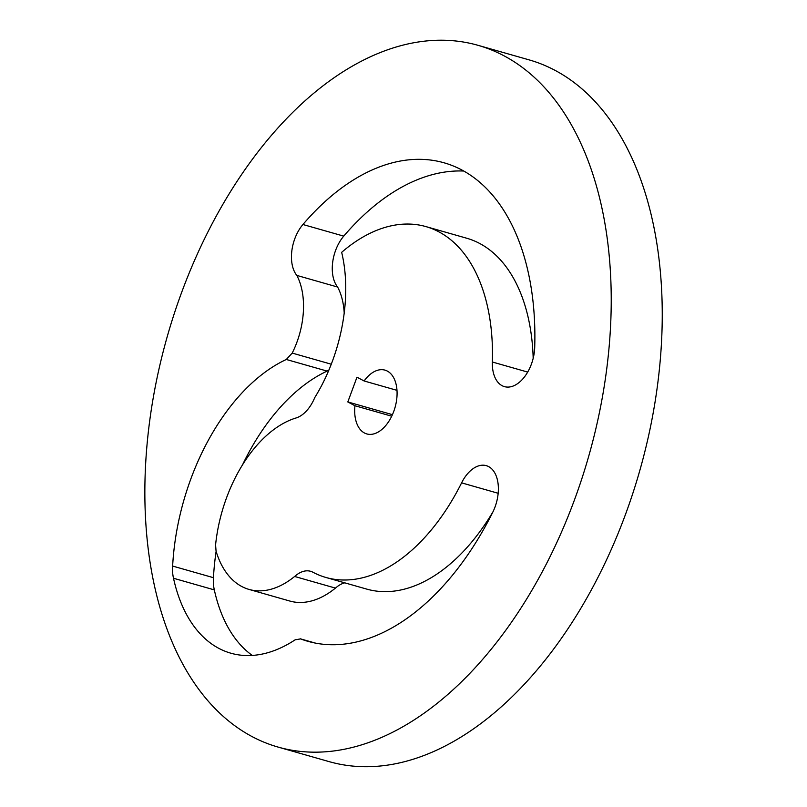 <?xml version="1.0" encoding="UTF-8"?>
<svg xmlns="http://www.w3.org/2000/svg" width="807" height="807" viewBox="0 0 807 807"><rect width="100%" height="100%" fill="white"/><g stroke="black" fill="none" stroke-linecap="round" stroke-linejoin="round"><path stroke-width="1.21" d="M503.961 55.784A364.845 219.06 -74.1 0 0 478.006 45.313A364.845 219.06 -74.1 0 0 167.362 336.176A364.845 219.06 -74.1 0 0 278.082 747.08A364.845 219.06 -74.1 0 0 581.928 478.44A364.845 219.06 -74.1 0 0 503.961 55.784M242.574 464.741A184.884 111.003 -74.1 0 1 327.117 371.099L286.303 359.478A184.884 111.003 -74.1 0 0 172.637 566.07A33.168 19.913 -74.1 0 0 173.505 578.256A169.147 101.561 -74.1 0 0 230.852 653.206A169.147 101.561 -74.1 0 0 295.14 639.82L300.567 638.902A248.758 149.356 -74.1 0 0 307.729 641.272A248.758 149.356 -74.1 0 0 492.764 512.243A33.168 19.913 -74.1 0 0 486.268 465.649A33.168 19.913 -74.1 0 0 461.594 482.858L498.171 493.279M286.303 359.478L292.215 353.083A65.922 39.583 -74.1 0 0 296.805 275.409A33.168 19.913 -74.1 0 1 302.928 224.507L343.742 236.128A33.168 19.913 -74.1 0 0 337.619 287.04L296.805 275.409M533.185 358.288A182.422 109.53 -74.1 0 0 466.678 238.216L425.864 226.585A182.422 109.53 -74.1 0 1 492.351 362.01A33.168 19.913 -74.1 0 0 504.446 386.634A33.168 19.913 -74.1 0 0 534.708 347.464A248.758 149.356 -74.1 0 0 444.042 162.792A248.758 149.356 -74.1 0 0 302.928 224.507M425.864 226.585A182.422 109.53 -74.1 0 0 341.664 252.329A131.995 79.257 -74.1 0 1 314.75 397.599A33.168 19.913 -74.1 0 1 296.24 417.915A118.548 71.177 -74.1 0 0 215.58 544.907L216.074 551.221A102.822 61.736 -74.1 0 0 249.02 589.423A102.822 61.736 -74.1 0 0 294.666 576.44L294.676 576.48A33.168 19.913 -74.1 0 1 310.564 571.285A33.168 19.913 -74.1 0 1 312.924 572.234A182.422 109.53 -74.1 0 0 325.907 577.469A182.422 109.53 -74.1 0 0 461.594 482.858M315.063 643.028L300.184 638.771L315.265 643.068M172.637 566.07L213.472 577.691A33.168 19.913 -74.1 0 0 214.319 589.887A169.147 101.561 -74.1 0 0 252.278 655.425M364.108 380.975L356.976 377.192L347.817 401.947L354.949 405.739A33.168 19.913 -74.1 0 0 366.802 433.934A33.168 19.913 -74.1 0 0 395.037 407.485A33.168 19.913 -74.1 0 0 384.969 370.131A33.168 19.913 -74.1 0 0 364.108 380.975L396.983 390.346M278.082 747.08L329.095 761.616A364.845 219.06 -74.1 0 0 632.95 492.966A364.845 219.06 -74.1 0 0 554.984 70.32A364.845 219.06 -74.1 0 0 529.019 59.849L478.006 45.313M216.115 551.363A184.884 111.003 -74.1 0 0 213.452 577.691M327.117 371.099L328.953 369.949M344.206 313.025A65.922 39.583 -74.1 0 0 337.619 287.04M173.505 578.256L214.319 589.887M463.763 171.034A248.758 149.356 -74.1 0 0 343.742 236.128M325.907 577.469L366.721 589.1A182.422 109.53 -74.1 0 0 492.996 511.769M344.76 582.846A33.168 19.913 -74.1 0 0 335.49 588.111L294.676 576.48M249.02 589.423L289.834 601.044A102.822 61.736 -74.1 0 0 335.45 588.091M347.817 401.947L392.444 414.667M354.949 405.739L391.728 416.21M331.274 364.209L292.215 353.083M492.351 362.01L527.687 372.077"/></g></svg>

